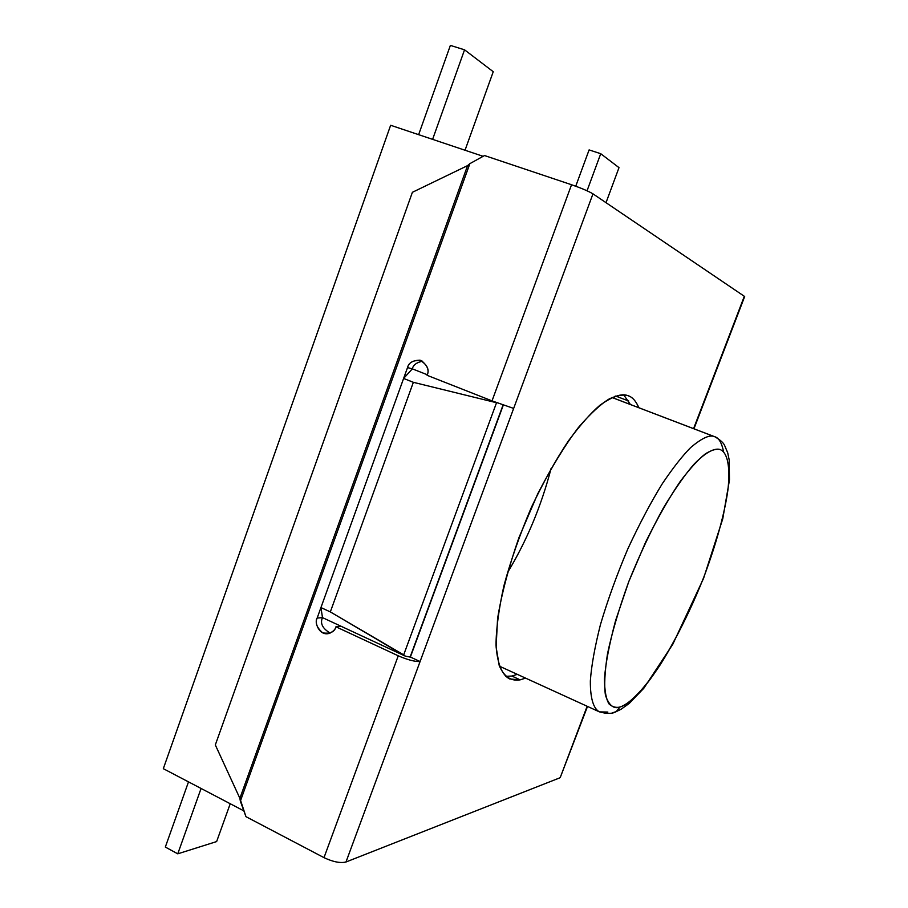 <?xml version="1.0" encoding="UTF-8"?>
<svg xmlns="http://www.w3.org/2000/svg" width="908" height="908" viewBox="0 0 908 908"><rect width="100%" height="100%" fill="white"/><g stroke="black" fill="none" stroke-linecap="round" stroke-linejoin="round"><path stroke-width="1.36" d="M330.33 611.913L403.685 654.861L496.528 402.732L413.356 382.313L330.33 611.913L413.356 382.313L403.617 378.443L320.944 607.565L330.33 611.913L320.944 607.565L403.617 378.443L412.346 368.852L427.293 374.743L412.346 368.852L403.617 378.443L413.356 382.313L496.528 402.732L403.685 654.861L405.411 656.178L410.11 657.074L503.066 405.013L410.382 657.04L405.411 656.178L322.488 617.622L320.944 607.565L322.488 617.622L405.411 656.178L330.33 611.913M497.107 402.834L496.528 402.732L497.107 402.834M613.887 398.192L614.546 396.433L613.887 398.192M551.088 468.46C541.202 506.369 526.606 541.191 507.311 572.959M483.113 156.312L390.644 125.27L163.315 768.679L243.866 810.878L163.315 768.679L390.644 125.27L483.113 156.312M230.235 803.739L216.637 841.568L177.764 853.826L201.077 788.462L177.764 853.826L165.324 847.062L177.764 853.826L216.637 841.568L230.235 803.739M188.501 781.879L165.324 847.062L188.501 781.879M450.368 45.4L464.544 49.815L493.248 71.709L465.032 150.24L493.248 71.709L464.544 49.815L432.605 139.355L464.544 49.815L450.368 45.4L418.633 134.668L450.368 45.4M587.045 190.782L600.733 153.702L589.099 149.911L575.74 186.208L589.099 149.911L600.733 153.702L619.006 167.639L606.022 202.666L619.006 167.639L600.733 153.702L587.045 190.782M628.745 401.041L615.658 396.047L628.745 401.041M607.838 712.065L599.439 711.872C594.138 709.091 590.223 700.102 590.348 680.966C591.358 666.131 594.717 647.381 600.415 624.738C607.668 600.188 616.816 574.878 627.871 548.795C639.516 523.746 651.036 501.976 662.465 483.465C673.225 467.563 682.646 455.578 690.704 447.508C701.543 438.371 709.296 434.694 713.972 436.464L611.992 397.5L714.732 436.725C718.818 437.804 721.769 442.832 723.608 451.821M620.028 707.014C625.975 705.493 634.783 697.877 646.451 684.189C662.749 663.612 685.324 623.853 703.655 577.556C716.65 543.109 725.015 511.647 728.023 489.174C730.827 461.446 725.787 451.174 719.465 449.335C714.494 448.302 706.594 451.514 694.472 463.704C685.529 473.794 675.223 488.47 663.532 507.731C651.342 529.852 639.765 554.459 628.79 581.585L615.613 620.493C609.245 644.351 605.523 663.85 604.444 678.968C604.615 691.204 606.181 699.569 609.143 704.075C612.469 706.991 616.089 707.968 620.028 707.014C613.785 709.352 608.928 705.425 605.454 695.233C604.024 686.028 604.694 672.26 607.486 653.93C611.958 632.66 619.063 608.542 628.79 581.585L645.577 542.258C657.767 517.719 669.355 497.414 680.319 481.319C690.33 468.142 698.729 458.949 705.516 453.739C711.407 450.209 716.049 448.745 719.465 449.335C725.787 451.174 730.827 461.446 728.023 489.174C725.015 511.647 716.65 543.109 703.655 577.556C689.251 612.945 674.542 642.387 659.526 665.87C640.912 693.678 627.916 704.472 620.028 707.014L616.214 711.622L612.264 712.871L616.214 711.622L620.028 707.014M714.732 436.725L713.972 436.464C709.296 434.694 701.543 438.371 690.704 447.508C682.646 455.578 673.225 467.563 662.465 483.465C651.036 501.976 639.516 523.746 627.871 548.795C616.816 574.878 607.668 600.188 600.415 624.738C594.717 647.381 591.358 666.131 590.348 680.966C590.223 700.102 594.138 709.091 599.439 711.872C606.953 713.96 612.537 713.87 616.214 711.622L621.038 709.273L629.199 703.473L643.783 688.298L672.771 644.317L703.564 578.373L722.757 518.82L729.476 479.912L729.215 460.061L727.705 452.797L724.641 445.499C723.494 442.775 720.192 439.858 714.732 436.725L612.037 397.488M503.304 405.093L410.382 657.04L420.086 661.546L513.656 408.418L345.982 861.998C340.375 863.36 333.054 861.908 323.997 857.64L245.954 816.667L239.882 798.325L215.321 744.935L412.391 192.303L467.575 165.619L412.391 192.303L215.321 744.935L239.882 798.325L467.575 165.619L469.856 163.656L467.575 165.619L239.882 798.325L240.359 801.151L469.856 163.656L484.509 155.54L571.541 184.733C581.438 188.183 588.577 191.225 592.969 193.847L744.673 296.53L592.969 193.847L513.656 408.418L492.022 400.882L571.541 184.733L484.509 155.54L469.856 163.656L240.359 801.151L245.954 816.667L323.997 857.64C333.054 861.908 340.375 863.36 345.982 861.998L559.668 777.906L345.982 861.998L420.086 661.546L410.382 657.04L503.304 405.093M560.418 777.078L587.147 706.254L560.418 777.078M511.84 676.04L517.322 674.349L511.84 676.04L505.722 676.335L511.84 676.04L520.159 679.842C512.418 681.227 504.576 678.174 499.218 665.53L496.109 646.984L497.573 618.688C501.398 594.74 508.514 567.727 518.933 537.649L537.638 494.031C551.633 467.03 565.207 444.863 578.373 427.555C590.518 413.537 600.858 403.958 609.416 398.805C616.918 395.491 622.956 394.401 627.53 395.536C631.991 396.637 635.77 400.7 638.88 407.737C635.963 401.075 632.433 397.091 628.268 395.786L627.53 395.536C621.685 393.221 612.537 396.421 600.052 405.138C590.858 412.981 580.337 424.865 568.476 440.811C556.002 459.471 543.665 481.615 531.441 507.254C520 534.074 510.818 560.259 503.895 585.83C498.719 609.518 496.097 629.255 496.029 645.043C497.391 665.507 502.907 675.484 509.626 678.946L520.159 679.842L525.584 678.128L520.159 679.842L511.84 676.04M630.39 404.491L623.671 394.832L630.39 404.491M693.576 428.633L744.344 296.235L693.576 428.633M403.129 655.122L341.181 626.316L335.949 626.792L398.249 655.803C407.544 659.832 414.831 661.75 420.086 661.546C414.831 661.75 407.544 659.832 398.249 655.803L323.997 857.64L398.249 655.803L335.949 626.792L341.181 626.316L403.129 655.122M412.346 368.852C413.208 364.959 416.624 362.417 422.583 361.214C416.624 362.417 413.208 364.959 412.346 368.852L407.522 367.604L412.346 368.852M427.101 375.31C429.677 369.749 427.293 364.698 419.973 360.17C412.777 360.34 408.634 362.825 407.522 367.604L317.164 618.042L322.488 617.622L317.164 618.042C314.054 621.651 318.89 636.031 328.855 633.5C332.907 631.855 335.268 629.619 335.949 626.792C334.632 631.945 330.228 633.977 322.749 632.876C316.779 627.678 314.917 622.729 317.164 618.042L407.522 367.604C408.872 362.303 413.435 359.954 421.221 360.555C427.486 365.447 429.45 370.373 427.101 375.31L492.022 400.882L427.101 375.31M330.171 633.069C322.499 628.518 319.934 623.365 322.488 617.622C319.934 623.365 322.499 628.518 330.171 633.069M513.656 408.418L592.969 193.847C588.577 191.225 581.438 188.183 571.541 184.733L492.022 400.882L513.656 408.418M499.445 666.188L599.439 711.872M560.247 777.509L587.51 706.424M744.673 296.53L693.962 428.78M420.597 360.34L419.973 360.17"/></g></svg>
